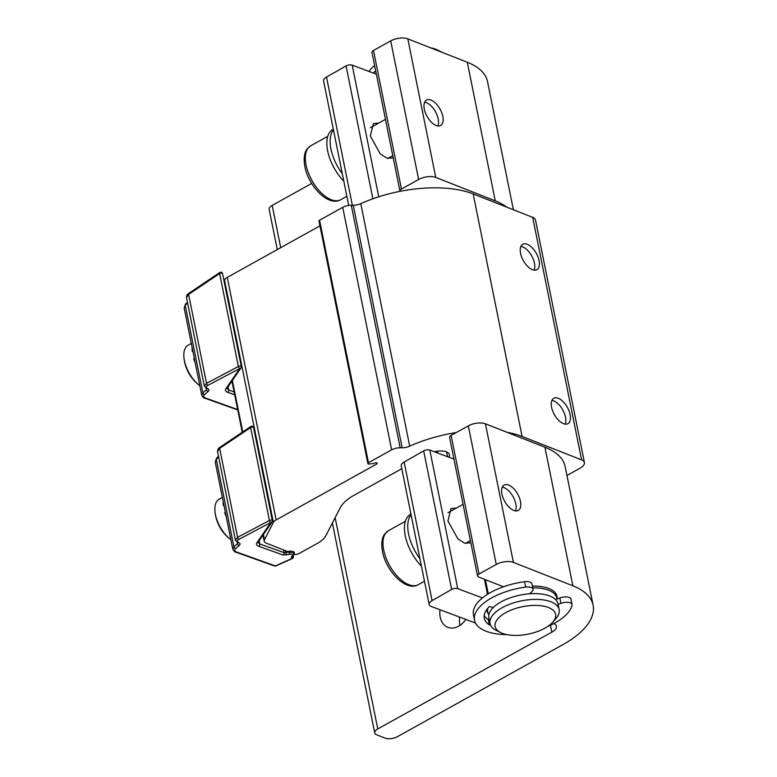 <?xml version="1.0" encoding="UTF-8"?>
<svg xmlns="http://www.w3.org/2000/svg" width="777" height="777" viewBox="0 0 777 777"><rect width="100%" height="100%" fill="white"/><g stroke="black" fill="none" stroke-linecap="round" stroke-linejoin="round"><path stroke-width="1.17" d="M234.703 394.823L227.671 392.298C225.544 391.462 224.941 390.307 225.854 388.811L239.792 368.473L207.974 385.334C205.915 386.587 205.769 387.645 207.537 388.519C209.207 389.267 209.421 390.258 208.158 391.491A1.768 1.321 -131.2 0 1 206.41 389.743L202.884 392.841L201.748 395.24C203.176 397.465 204.137 398.426 204.642 398.106L237.762 409.965M207.974 385.334A1.768 1.01 -117.9 0 1 206.536 383.352L204.351 386.169L206.983 388.607M207.003 388.762L206.41 389.743L206.128 388.345M201.748 395.24L184.168 308.051L185.237 305.342L187.548 302.836M225.854 388.811A1.768 1.476 34.4 0 0 227.069 388.238L241.006 367.89A1.768 1.768 0 0 0 241.288 366.55A1.768 0.796 168.6 0 0 240.171 366.035A1.768 0.796 168.6 0 0 238.364 366.491L219.629 273.543A1.768 0.796 -11.4 0 1 221.426 273.096A1.768 0.796 -11.4 0 1 222.543 273.601A1.768 1.768 0 0 0 219.833 272.484A1.768 0.923 56.1 0 0 219.629 273.543L188.607 294.415L186.49 297.601C186.529 295.551 187.306 294.133 188.811 293.356L188.811 293.356A1.768 0.923 56.1 0 0 188.607 294.415L206.536 383.352L238.364 366.491A1.768 1.01 -117.9 0 0 239.792 368.473A1.768 1.476 34.4 0 0 241.006 367.89M456.293 432.556A88.141 40.006 168.6 0 0 409.702 446.192A8.819 4.002 -11.4 0 1 402.156 447.785L400.174 447.766A8.819 4.002 168.6 0 0 391.637 449.844L368.473 462.723A1.768 0.796 168.6 0 0 367.871 463.519A1.768 0.796 168.6 0 0 369.454 463.995L373.999 463.451A1.768 0.796 -11.4 0 1 375.874 462.752A1.768 0.796 -11.4 0 1 377.243 463.257A1.768 0.796 -11.4 0 1 376.631 464.054L276.156 519.92A8.819 4.002 168.6 0 0 273.378 522.435L264.471 539.762A8.819 4.002 168.6 0 0 264.219 541.2A8.819 4.002 168.6 0 0 266.249 543.142L287.111 551.349A1.768 0.796 168.6 0 0 288.617 551.388A5.293 2.399 -11.4 0 1 294.347 552.68A5.293 2.399 -11.4 0 1 294.298 553.321M581.584 459.867L532.682 217.346A12.345 5.604 -11.4 0 1 535.518 220.056L584.411 462.587A12.345 5.604 168.6 0 0 581.584 459.867L522.086 436.46A88.141 40.006 168.6 0 0 506.992 432.294M532.682 217.346L473.183 193.939A88.141 40.006 168.6 0 0 360.8 203.671A8.819 4.002 -11.4 0 1 353.253 205.254L351.272 205.235A8.819 4.002 168.6 0 0 342.735 207.323L319.57 220.202A1.768 0.796 168.6 0 0 318.968 220.989L367.871 463.519M319.949 225.854L227.253 277.399L276.156 519.92M223.999 280.837L224.475 279.914A8.819 4.002 -11.4 0 1 227.253 277.399M294.25 554.03A1.768 0.796 168.6 0 0 294.92 554.322A3.526 1.603 168.6 0 0 299.077 553.545L317.492 543.308A26.447 12.005 168.6 0 0 325.825 535.78L340.229 507.769A44.075 20.008 -11.4 0 1 354.137 495.221L401.787 468.716M566.957 475.466L580.176 468.113A12.345 5.604 168.6 0 0 584.411 462.587M434.265 451.758A13.219 6.002 -11.4 0 1 449.465 454.788A13.219 6.002 -11.4 0 1 448.931 457.245M570.133 414.607A14.54 7.449 -119.1 0 1 567.938 423.679A14.54 7.449 -119.1 0 1 558.614 420.299A14.54 7.449 -119.1 0 1 551.612 407.323A14.54 7.449 -119.1 0 1 553.797 398.251A14.54 7.449 -119.1 0 1 563.131 401.631A14.54 7.449 -119.1 0 1 570.133 414.607M539.083 260.625A14.54 7.449 -119.1 0 1 536.888 269.687A14.54 7.449 -119.1 0 1 527.564 266.317A14.54 7.449 -119.1 0 1 520.561 253.331A14.54 7.449 -119.1 0 1 522.756 244.269A14.54 7.449 -119.1 0 1 532.08 247.64A14.54 7.449 -119.1 0 1 539.083 260.625M551.952 400.369A14.54 7.449 -119.1 0 1 565.501 417.181A14.54 7.449 -119.1 0 1 565.161 424.135M520.901 246.387A14.54 7.449 -119.1 0 1 534.45 263.199A14.54 7.449 -119.1 0 1 534.11 270.143M239.199 545.473L235.674 548.562C234.198 550.009 234.489 551.155 236.529 552L275.398 565.928L291.909 558.469L291.365 556.973L292.589 555.545C293.007 554.457 292.006 554.069 289.598 554.37L283.09 555.021L258.712 546.289C256.595 545.454 255.983 544.288 256.905 542.793L270.843 522.455L239.015 539.316C236.966 540.569 236.82 541.627 238.588 542.501C240.258 543.249 240.462 544.24 239.199 545.473A1.768 1.321 -131.2 0 1 237.451 543.735L233.926 546.823L232.799 549.222C234.227 551.456 235.188 552.408 235.693 552.088L274.563 566.015A1.768 1.768 0 0 0 275.884 565.957L292.395 558.498A1.768 1.768 0 0 0 293.405 556.536A1.768 0.796 168.6 0 0 292.997 556.147L292.735 555.448M239.015 539.316A1.768 1.01 -117.9 0 1 237.587 537.334L235.402 540.151L238.034 542.589M238.053 542.744L237.451 543.735L237.17 542.327M275.884 565.957A1.768 0.874 65.7 0 1 275.398 565.928A1.768 1.253 109.7 0 1 274.563 566.015M292.958 555.963L291.909 558.469A1.768 0.874 65.7 0 0 292.395 558.498M291.365 556.973A1.768 1.428 40.5 0 0 292.463 556.546L294.26 553.059L288.976 552.058L284.139 552.69L259.761 543.958L257.993 542.453L272.057 521.882A1.768 1.768 0 0 0 272.329 520.532A1.768 0.796 168.6 0 0 271.222 520.027A1.768 0.796 168.6 0 0 269.415 520.473L250.67 427.535A1.768 0.796 -11.4 0 1 252.476 427.078A1.768 0.796 -11.4 0 1 253.593 427.583A1.768 1.768 0 0 0 250.884 426.466A1.768 0.923 56.1 0 0 250.67 427.535L219.658 448.397L217.541 451.583C217.579 449.543 218.356 448.125 219.862 447.338L219.862 447.338A1.768 0.923 56.1 0 0 219.658 448.397L237.587 537.334L269.415 520.473A1.768 1.01 -117.9 0 0 270.843 522.455A1.768 1.476 34.4 0 0 272.057 521.882M286.451 555.069L285.402 550.679M256.905 542.793A1.768 1.476 34.4 0 0 258.119 542.22M232.799 549.222L215.219 462.033L216.288 459.324L218.599 456.818M225.359 512.354L224.708 512.713L226.311 517.064M230.866 539.685A24.679 12.636 -119.1 0 1 230.808 539.636A24.679 12.636 -119.1 0 1 214.938 511.101A24.679 12.636 -119.1 0 1 219.163 499.193L222.348 497.426M223.854 504.904L223.203 505.264L223.184 501.534M224.048 505.866L223.203 505.264M194.308 358.372L193.658 358.731L195.26 363.082M199.825 385.703A24.679 12.636 -119.1 0 1 199.757 385.654A24.679 12.636 -119.1 0 1 183.896 357.119A24.679 12.636 -119.1 0 1 188.112 345.211L191.297 343.434M192.813 350.913L192.152 351.282L192.133 347.552M193.007 351.884L192.152 351.282M343.813 181.187A34.373 17.599 -119.1 0 1 327.651 150.903A34.373 17.599 -119.1 0 1 332.828 129.468L333.333 129.186M342.307 173.708A34.373 17.599 -119.1 0 1 330.953 149.058A34.373 17.599 -119.1 0 1 333.469 129.866M373.484 50.476L401.427 189.064A4.409 2.001 168.6 0 0 399.922 191.035L371.969 52.447A4.409 2.001 -11.4 0 1 373.484 50.476L390.695 40.909A12.345 5.604 -11.4 0 1 407.818 38.85L435.761 177.438L495.25 200.845A88.141 40.006 -11.4 0 1 506.623 207.09M401.427 189.064L418.638 179.497A12.345 5.604 168.6 0 1 435.761 177.438M407.818 38.85L467.307 62.257A88.141 40.006 -11.4 0 1 487.538 81.634L513.374 209.751M424.31 109.139A14.54 7.449 -119.1 0 1 426.505 100.068A14.54 7.449 -119.1 0 1 435.829 103.448A14.54 7.449 -119.1 0 1 442.832 116.424A14.54 7.449 -119.1 0 1 440.637 125.495A14.54 7.449 -119.1 0 1 431.313 122.115A14.54 7.449 -119.1 0 1 424.31 109.139M348.698 205.41L323.601 80.954A8.819 4.002 -11.4 0 1 326.515 77.069L346.076 65.919A4.409 2.001 -11.4 0 1 352.195 65.132L376.35 74.174M277.272 249.582L269.163 209.353A8.819 4.002 -11.4 0 1 272.193 205.4L311.674 183.45M393.24 157.896L387.072 158.255L380.235 153.836L370.308 135.975L373.416 123.543L378.671 123.145M335.149 517.647L377.758 728.952L551.835 632.148A13.219 6.002 168.6 0 0 556.381 626.223A13.219 6.002 168.6 0 0 553.846 623.533M440.025 609.751A19.833 14.462 -68.5 0 0 447.834 627.33A19.833 14.462 -68.5 0 0 458.595 626.204A19.833 14.462 -68.5 0 0 465.812 619.395M572.872 585.809L544.93 447.222L485.431 423.805L513.383 562.393L572.872 585.809A88.141 40.006 -11.4 0 1 593.104 605.176A88.141 40.006 -11.4 0 1 562.83 644.687L397.406 736.683A8.819 4.002 168.6 0 1 385.169 738.15L376.758 734.838A8.819 4.002 168.6 0 1 374.728 732.896A8.819 4.002 168.6 0 1 377.758 728.952M459.722 617.123A19.833 14.462 -68.5 0 0 459.955 625.359M477.534 576L449.592 437.412A4.409 2.001 168.6 0 1 451.107 435.431L479.05 574.018A4.409 2.001 168.6 0 0 477.534 576A4.409 2.001 168.6 0 0 478.554 576.961L503.477 586.771M479.05 574.018L496.26 564.452A12.345 5.604 168.6 0 1 513.383 562.393M475.514 623.028L431.293 606.478A8.819 4.002 168.6 0 1 429.166 604.496A8.819 4.002 168.6 0 1 432.08 600.611L451.641 589.461A4.409 2.001 168.6 0 1 457.76 588.675L482.449 597.921M486.732 609.615A35.791 16.239 168.6 0 0 486.868 610.537A35.791 16.239 168.6 0 0 488.218 613.577M557.09 599.028A35.791 16.239 168.6 0 0 557.022 596.396A35.791 16.239 168.6 0 0 532.42 586.052M485.431 423.805A12.345 5.604 168.6 0 0 468.317 425.864L496.26 564.452M451.107 435.431L468.317 425.864M429.166 604.496L401.223 465.918A8.819 4.002 168.6 0 1 404.137 462.033L423.688 450.874A4.409 2.001 168.6 0 1 429.817 450.087L453.972 459.129M544.93 447.222A88.141 40.006 -11.4 0 1 565.161 466.598L593.104 605.176M501.932 494.094A14.54 7.449 -119.1 0 1 504.127 485.033A14.54 7.449 -119.1 0 1 513.451 488.403A14.54 7.449 -119.1 0 1 520.454 501.388A14.54 7.449 -119.1 0 1 518.259 510.45A14.54 7.449 -119.1 0 1 508.935 507.08A14.54 7.449 -119.1 0 1 501.932 494.094M502.272 487.15A14.54 7.449 -119.1 0 1 515.821 503.962A14.54 7.449 -119.1 0 1 515.481 510.907M470.852 542.851L464.695 543.22L457.857 538.791L447.921 520.93L451.039 508.498L456.293 508.1M419.93 558.663A34.373 17.599 -119.1 0 1 408.576 534.022A34.373 17.599 -119.1 0 1 411.091 514.821M421.435 566.151A34.373 17.599 -119.1 0 1 405.264 535.858A34.373 17.599 -119.1 0 1 410.45 514.432L410.955 514.151M424.65 102.185A14.54 7.449 -119.1 0 1 438.199 118.998A14.54 7.449 -119.1 0 1 437.859 125.952M375.689 70.872A49.806 22.601 168.6 0 0 373.3 73.028M547.843 626.398A49.806 22.601 168.6 0 0 572.027 605.341A7.935 3.603 168.6 0 0 572.057 604.574L570.969 599.184A7.935 3.603 -11.4 0 0 567.744 597.057A7.935 3.603 -11.4 0 0 559.848 597.979L556.954 599.077A35.256 16.006 168.6 0 0 556.818 598.037A35.256 16.006 168.6 0 0 532.779 587.839M487.898 608.158A35.256 16.006 168.6 0 0 487.694 611.975A35.256 16.006 168.6 0 0 488.869 614.743M484.197 615.481A39.841 18.085 168.6 0 0 488.257 619.56L489.151 619.211M474.524 620.24L473.436 614.85A49.806 22.601 -11.4 0 1 524.572 581.701A7.935 3.603 -11.4 0 1 531.196 582.682A7.935 3.603 -11.4 0 1 531.973 583.848L533.061 589.238A7.935 3.603 168.6 0 0 532.284 588.072A7.935 3.603 168.6 0 0 525.65 587.091A49.806 22.601 168.6 0 0 474.524 620.24A49.806 22.601 168.6 0 0 485.955 631.186A49.806 22.601 168.6 0 0 506.954 634.644M572.057 604.574A7.935 3.603 168.6 0 0 568.832 602.447A7.935 3.603 168.6 0 0 560.936 603.37L558.109 604.448M529.37 593.822L531.711 591.86A7.935 3.603 168.6 0 0 533.061 589.238M490.316 624.572L489.345 624.951A39.841 18.085 -11.4 0 1 484.285 618.269A39.841 18.085 -11.4 0 1 489.481 606.497L493.24 607.546M489.345 624.951L488.257 619.56M556.954 599.077L555.613 599.591M490.025 623.523L488.859 617.754A35.256 16.006 -11.4 0 1 500.971 601.942A35.256 16.006 -11.4 0 1 536.548 593.647A35.256 16.006 -11.4 0 1 557.983 603.807L559.149 609.586A35.256 16.006 168.6 0 0 537.713 599.417A35.256 16.006 168.6 0 0 502.136 607.721A35.256 16.006 168.6 0 0 490.025 623.523A35.256 16.006 168.6 0 0 496.454 630.545L500.747 632.643A30.847 14.005 168.6 0 0 545.007 628.137A30.847 14.005 168.6 0 0 552.797 622.154A30.847 14.005 168.6 0 0 543.861 606.186A30.847 14.005 168.6 0 0 505.72 612.674A30.847 14.005 168.6 0 0 500.747 632.643M552.797 622.154L555.934 618.55A35.256 16.006 168.6 0 0 559.149 609.586M368.958 71.406A49.806 22.601 -11.4 0 1 374.601 65.482M437.092 50.369A35.256 16.006 -11.4 0 1 441.715 52.078A35.256 16.006 -11.4 0 1 442.618 52.545M430.808 47.902A30.847 14.005 -11.4 0 1 437.422 49.971L441.715 52.078M208.158 391.491L204.633 394.58C203.156 396.027 203.438 397.173 205.478 398.018A1.768 1.253 109.7 0 1 204.642 398.106M205.478 398.018L237.675 409.557M207.537 388.519A1.768 1.282 111.3 0 1 206.653 388.587M204.633 394.58A1.768 1.321 -131.2 0 1 202.884 392.841L185.237 305.342A1.768 1.243 42.6 0 1 185.45 304.312L187.412 302.175M234.12 391.909L228.71 389.976L227.069 388.238M227.671 392.298A1.768 1.253 -70.3 0 0 228.71 389.976L228.069 386.781M241.21 366.88A1.768 0.796 168.6 0 0 241.288 366.55L222.543 273.601M264.471 539.762L263.413 534.498M242.735 431.954L232.362 380.516M224.475 279.914L273.378 522.435M376.379 462.762L376.631 464.054M368.473 462.723L319.57 220.202M391.637 449.844L342.735 207.323M400.174 447.766L351.272 205.235M402.156 447.785L353.253 205.254M360.8 203.671L409.702 446.192M473.183 193.939L522.086 436.46M446.61 451.952L447.571 456.74M283.586 549.961L284.139 552.69A1.768 1.253 -70.3 0 1 283.09 555.021M259.11 540.763L259.761 543.958A1.768 1.253 -70.3 0 1 258.712 546.289M238.588 542.501A1.768 1.282 111.3 0 1 237.704 542.569M235.674 548.562A1.768 1.321 -131.2 0 1 233.926 546.823L216.288 459.324A1.768 1.243 42.6 0 1 216.501 458.294L218.463 456.157M236.529 552A1.768 1.253 109.7 0 1 235.693 552.088M292.589 555.545A1.768 1.428 40.5 0 0 293.687 555.108M289.598 554.37L288.83 551.349M272.261 520.862A1.768 0.796 168.6 0 0 272.329 520.532L253.593 427.583M310.722 145.794L306.983 149.213C305.526 151.029 302.991 156.022 304.856 166.608C308.556 186.247 328.438 207.061 340.705 199.718A30.847 15.793 -119.1 0 1 320.93 192.56A30.847 15.793 -119.1 0 1 306.07 165.025A30.847 15.793 -119.1 0 1 310.722 145.794L327.758 136.325M495.25 200.845L467.307 62.257M390.695 40.909L418.638 179.497M352.195 65.132L378.739 196.795M346.076 65.919L372.863 198.795M326.515 77.069L352.36 205.245M551.835 632.148L550.437 625.232M272.193 205.4L280.72 247.669M484.469 579.292L487.5 594.327M429.817 450.087L457.76 588.675M423.688 450.874L451.641 589.461M404.137 462.033L432.08 600.611M424.485 581.254L418.327 584.683A30.847 15.793 -119.1 0 1 398.543 577.525A30.847 15.793 -119.1 0 1 383.692 549.99A30.847 15.793 -119.1 0 1 388.345 530.759L405.38 521.28M559.848 597.979L560.936 603.37M525.65 587.091L524.572 581.701M184.168 308.051L185.45 304.312M204.351 386.169L186.49 297.601M188.811 293.356L219.833 272.484M264.219 541.2L262.995 535.11M242.259 432.274L231.944 381.118M437.286 451.194L437.655 453.03M293.405 556.536L293.22 555.652M235.402 540.151L217.541 451.583M215.219 462.033L216.501 458.294M219.862 447.338L250.884 426.466M294.075 552.146L294.26 553.059M214.938 511.101A39.666 39.666 0 0 0 230.808 539.636M183.896 357.119A39.666 39.666 0 0 0 199.757 385.654M387.713 158.45L392.783 155.633M485.411 579.661L488.267 593.851M465.336 543.414L470.406 540.598M447.96 512.733L463.082 504.322M418.327 584.683C406.06 592.016 386.179 571.212 382.478 551.573C380.613 540.977 383.148 535.984 384.605 534.178L388.345 530.759M332.401 522.989L374.728 732.896M370.338 127.778L385.47 119.357M340.705 199.718L346.863 196.299M555.953 593.774L556.818 598.037M487.111 609.11L487.694 611.975"/></g></svg>
